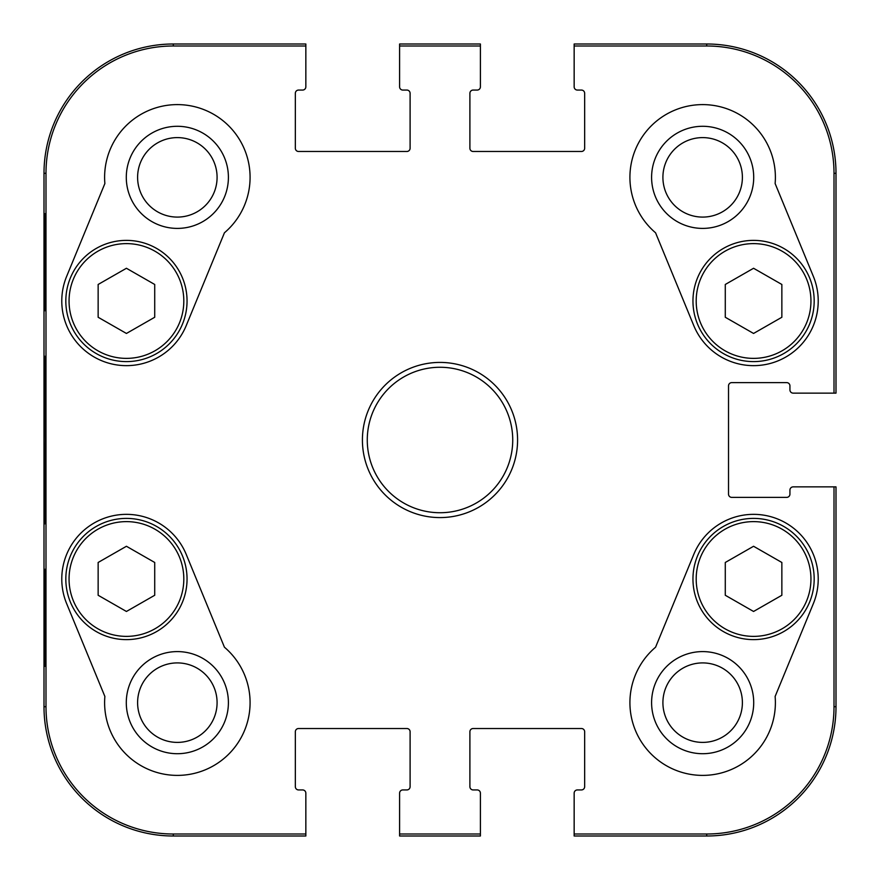 <?xml version="1.0" encoding="UTF-8"?>
<svg xmlns="http://www.w3.org/2000/svg" width="880" height="880" viewBox="0 0 880 880"><rect width="100%" height="100%" fill="white"/><g stroke="black" fill="none" stroke-linecap="round" stroke-linejoin="round"><path stroke-width="1.32" d="M781.858 595.265L753.566 611.468L725.285 595.265L725.285 562.474L753.566 546.271L781.858 562.474L781.858 595.265M692.956 579.007A60.61 60.61 0 0 0 783.871 631.499A60.61 60.61 0 0 0 783.871 526.515A60.61 60.61 0 0 0 692.956 579.007M753.709 702.658A51.051 51.051 0 0 0 677.127 658.438A51.051 51.051 0 0 0 677.127 746.867A51.051 51.051 0 0 0 753.709 702.658M154.715 595.265L126.434 611.468L98.142 595.265L98.142 562.474L126.434 546.271L154.715 562.474L154.715 595.265M65.824 579.007A60.61 60.61 0 0 0 156.739 631.499A60.61 60.61 0 0 0 156.739 526.515A60.61 60.61 0 0 0 65.824 579.007M228.404 702.658A51.051 51.051 0 0 0 151.822 658.438A51.051 51.051 0 0 0 151.822 746.867A51.051 51.051 0 0 0 228.404 702.658M44.935 523.732C43.989 529.265 43.989 350.933 44.935 356.389M581.427 151.481L473.132 151.481A3.234 3.234 0 0 1 469.898 148.258L469.898 93.302A3.234 3.234 0 0 1 473.132 90.068L477.18 90.068A3.234 3.234 0 0 0 480.403 86.834L480.403 44L399.597 44L399.597 86.834A3.234 3.234 0 0 0 402.82 90.068L406.868 90.068A3.234 3.234 0 0 1 410.102 93.302L410.102 148.258A3.234 3.234 0 0 1 406.868 151.481L298.573 151.481A3.234 3.234 0 0 1 295.339 148.258L295.339 93.302A3.234 3.234 0 0 1 298.573 90.068L302.61 90.068A3.234 3.234 0 0 0 305.844 86.834L305.844 44L173.305 44A129.305 129.305 0 0 0 44 173.305L44 706.695A129.305 129.305 0 0 0 173.305 836L305.844 836L305.844 793.166A3.234 3.234 0 0 0 302.61 789.932L298.573 789.932A3.234 3.234 0 0 1 295.339 786.698L295.339 731.742A3.234 3.234 0 0 1 298.573 728.519L406.868 728.519A3.234 3.234 0 0 1 410.102 731.742L410.102 786.698A3.234 3.234 0 0 1 406.868 789.932L402.82 789.932A3.234 3.234 0 0 0 399.597 793.166L399.597 836L480.403 836L480.403 793.166A3.234 3.234 0 0 0 477.18 789.932L473.132 789.932A3.234 3.234 0 0 1 469.898 786.698L469.898 731.742A3.234 3.234 0 0 1 473.132 728.519L581.427 728.519A3.234 3.234 0 0 1 584.661 731.742L584.661 786.698A3.234 3.234 0 0 1 581.427 789.932L577.39 789.932A3.234 3.234 0 0 0 574.156 793.166L574.156 836L706.695 836A129.305 129.305 0 0 0 836 706.695L836 486.871L793.166 486.871A3.234 3.234 0 0 0 789.932 490.105L789.932 494.142A3.234 3.234 0 0 1 786.698 497.376L731.742 497.376A3.234 3.234 0 0 1 728.519 494.142L728.519 385.858A3.234 3.234 0 0 1 731.742 382.624L786.698 382.624A3.234 3.234 0 0 1 789.932 385.858L789.932 389.895A3.234 3.234 0 0 0 793.166 393.129L836 393.129L836 173.305A129.305 129.305 0 0 0 706.695 44L574.156 44L574.156 86.834A3.234 3.234 0 0 0 577.39 90.068L581.427 90.068A3.234 3.234 0 0 1 584.661 93.302L584.661 148.258A3.234 3.234 0 0 1 581.427 151.481M44.715 310.695L45.287 310.695L44.715 310.695L44.715 213.719L45.287 213.719L45.287 310.695M44.715 213.719L45.287 213.719M44.715 666.281L45.287 666.281L44.715 666.281L44.715 569.305L45.287 569.305L45.287 666.281M44.715 569.305L45.287 569.305M44.22 440L44.946 522.291C45.859 525.668 45.859 354.068 44.946 357.786L44.22 440M305.844 834.009L173.305 834.009A127.314 127.314 0 0 1 45.991 706.695L45.991 173.305A127.314 127.314 0 0 1 173.305 45.991L305.844 45.991M742.39 177.342A39.732 39.732 0 0 1 682.781 211.761A39.732 39.732 0 0 1 682.781 142.934A39.732 39.732 0 0 1 742.39 177.342M753.709 177.342A51.051 51.051 0 0 0 677.127 133.133A51.051 51.051 0 0 0 677.127 221.562A51.051 51.051 0 0 0 753.709 177.342M742.39 702.658A39.732 39.732 0 0 1 682.781 737.066A39.732 39.732 0 0 1 682.781 668.239A39.732 39.732 0 0 1 742.39 702.658M217.085 702.658A39.732 39.732 0 0 1 157.476 737.066A39.732 39.732 0 0 1 157.476 668.239A39.732 39.732 0 0 1 217.085 702.658M217.085 177.342A39.732 39.732 0 0 1 157.476 211.761A39.732 39.732 0 0 1 157.476 142.934A39.732 39.732 0 0 1 217.085 177.342M228.404 177.342A51.051 51.051 0 0 0 151.822 133.133A51.051 51.051 0 0 0 151.822 221.562A51.051 51.051 0 0 0 228.404 177.342M224.444 647.229A72.732 72.732 0 0 1 205.04 769.912A72.732 72.732 0 0 1 104.874 696.454L66.649 603.625A64.658 64.658 0 0 1 101.816 519.222A64.658 64.658 0 0 1 186.219 554.389L224.444 647.229M775.126 696.454A72.732 72.732 0 0 1 674.96 769.912A72.732 72.732 0 0 1 655.556 647.229L693.781 554.389A64.658 64.658 0 0 1 778.184 519.222A64.658 64.658 0 0 1 813.351 603.625L775.126 696.454M813.351 276.375A64.658 64.658 0 0 1 778.184 360.778A64.658 64.658 0 0 1 693.781 325.611L655.556 232.771A72.732 72.732 0 0 1 674.96 110.088A72.732 72.732 0 0 1 775.126 183.546L813.351 276.375M104.874 183.546A72.732 72.732 0 0 1 205.04 110.088A72.732 72.732 0 0 1 224.444 232.771L186.219 325.611A64.658 64.658 0 0 1 101.816 360.778A64.658 64.658 0 0 1 66.649 276.375L104.874 183.546M512.732 440A72.732 72.732 0 0 1 403.634 502.986A72.732 72.732 0 0 1 403.634 377.014A72.732 72.732 0 0 1 512.732 440M517.583 440A77.583 77.583 0 0 0 401.203 372.812A77.583 77.583 0 0 0 401.203 507.188A77.583 77.583 0 0 0 517.583 440M399.597 45.991L480.403 45.991M480.403 834.009L399.597 834.009M834.009 486.871L834.009 706.695A127.314 127.314 0 0 1 706.695 834.009L574.156 834.009M574.156 45.991L706.695 45.991A127.314 127.314 0 0 1 834.009 173.305L834.009 393.129M154.715 317.262L126.434 333.454L98.142 317.262L98.142 284.471L126.434 268.268L154.715 284.471L154.715 317.262M65.824 300.993A60.61 60.61 0 0 0 156.739 353.485A60.61 60.61 0 0 0 156.739 248.501A60.61 60.61 0 0 0 65.824 300.993A60.61 60.61 0 0 0 156.739 353.485A60.61 60.61 0 0 0 156.739 248.501A60.61 60.61 0 0 0 65.824 300.993M781.858 317.262L753.566 333.454L725.285 317.262L725.285 284.471L753.566 268.268L781.858 284.471L781.858 317.262M692.956 300.993A60.61 60.61 0 0 0 783.871 353.485A60.61 60.61 0 0 0 783.871 248.501A60.61 60.61 0 0 0 692.956 300.993A60.61 60.61 0 0 0 783.871 353.485A60.61 60.61 0 0 0 783.871 248.501A60.61 60.61 0 0 0 692.956 300.993M696.19 579.007A57.376 57.376 0 0 1 782.254 529.309A57.376 57.376 0 0 1 782.254 628.694A57.376 57.376 0 0 1 696.19 579.007M69.058 579.007A57.376 57.376 0 0 1 155.122 529.309A57.376 57.376 0 0 1 155.122 628.694A57.376 57.376 0 0 1 69.058 579.007M44 173.305L45.991 173.305M44 706.695L45.991 706.695M173.305 44L173.305 45.991M173.305 836L173.305 834.009M706.695 836L706.695 834.009M836 173.305L834.009 173.305M836 706.695L834.009 706.695M706.695 44L706.695 45.991M69.058 300.993A57.376 57.376 0 0 1 155.122 251.306A57.376 57.376 0 0 1 155.122 350.691A57.376 57.376 0 0 1 69.058 300.993M696.19 300.993A57.376 57.376 0 0 1 782.254 251.306A57.376 57.376 0 0 1 782.254 350.691A57.376 57.376 0 0 1 696.19 300.993"/></g></svg>
